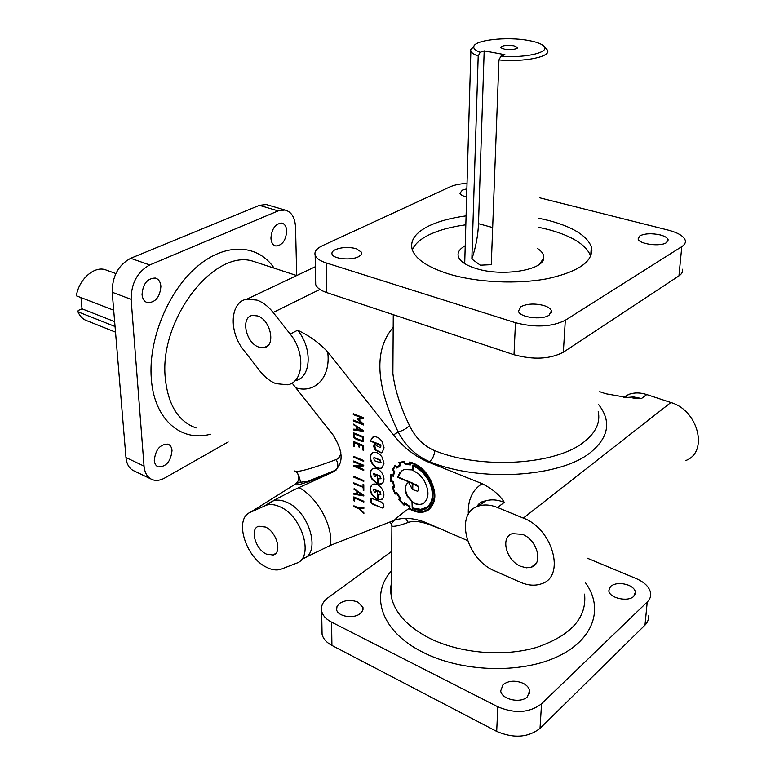 <?xml version="1.0" encoding="UTF-8"?>
<svg xmlns="http://www.w3.org/2000/svg" width="775" height="775" viewBox="0 0 775 775"><rect width="100%" height="100%" fill="white"/><g stroke="black" fill="none" stroke-linecap="round" stroke-linejoin="round"><path stroke-width="1.16" d="M537.172 248.262C542.006 251.362 544.186 254.684 543.711 258.211C543.256 270.281 502.161 276.849 476.412 268.625C468.362 266.193 462.859 263.161 459.904 259.528C456.233 254.413 458.006 249.831 465.213 245.752M441.488 529.306L432.247 525.712C421.862 521.507 413.879 520.413 408.299 522.428L405.616 518.407M408.812 508.574C394.824 518.601 389.186 524.433 391.888 526.06L391.888 526.06C393.836 526.864 399.309 525.653 408.299 522.428M497.492 507.499L523.328 518.107C552.749 528.686 565.808 576.426 541.677 583.72C535.176 586.074 527.959 585.542 520.015 582.112L494.789 570.942C466.114 559.589 454.102 512.73 478.582 506.056C484.249 504.254 490.556 504.728 497.492 507.499L504.302 502.345C499.72 495.031 492.319 488.812 482.118 483.697L428.653 462.229L429.515 461.648C432.595 459.071 434.329 455.419 434.717 450.682L433.787 450.304C423.111 445.383 415.012 437.119 409.481 425.494C400.413 406.982 394.872 389.67 392.877 373.56L393.032 349.564M610.506 586.384C615.185 583.033 621.221 582.655 628.612 585.251C632.594 587.014 634.861 589.262 635.413 592.003L633.785 596.295C628.167 602.33 609.295 598.116 608.801 590.783L610.506 586.384M339.557 603.415C345.253 599.947 351.453 599.559 358.147 602.243L362.981 607.523L362.584 610.748L360.142 613.645C353.487 619.196 337.532 616.445 336.612 609.644L337.028 606.331L339.557 603.415M503.023 684.645C508.584 680.566 515.278 680.121 523.086 683.288C526.826 685.207 529.015 687.648 529.654 690.641L527.417 696.764C520.819 703.758 501.59 699.496 500.689 690.922L503.023 684.645M660.174 234.912C651.765 233.139 645.003 233.449 639.869 235.833L638.096 238.942C638.91 244.115 660.319 246.973 666.413 242.672L668.079 239.63C667.352 237.702 664.717 236.133 660.174 234.912M466.87 188.829L462.317 190.146L459.914 193.295C460.524 194.845 462.762 196.056 466.627 196.947M356.287 248.688C348.76 246.838 341.785 247.148 335.362 249.637C332.669 250.935 331.555 252.417 332.02 254.064C332.998 258.879 350.998 260.729 358.505 256.738L361.266 254.675L361.722 252.388L356.287 248.688M543.788 305.524C534.827 303.287 527.223 303.655 520.974 306.629L518.436 311.182C519.628 317.392 541.677 320.366 549.029 315.251L551.432 310.794C550.637 308.634 548.09 306.881 543.788 305.524M154.293 460.437C155.504 449.616 160.057 444.182 167.952 444.123C170.364 445.053 171.711 447.233 172.011 450.653C170.781 461.454 166.199 466.86 158.274 466.87C155.94 465.93 154.612 463.789 154.293 460.437M270.93 238.061C271.812 228.625 275.425 223.646 281.79 223.103C284.812 223.917 286.459 226.591 286.721 231.134C285.82 240.56 282.177 245.51 275.793 245.995C272.839 245.191 271.221 242.546 270.93 238.061M142.048 294.568C142.91 283.844 147.318 278.332 155.291 278.051C158.594 279.039 160.464 281.79 160.9 286.295C160.008 297.019 155.552 302.483 147.56 302.705C144.344 301.707 142.513 298.995 142.048 294.568M243.621 350.038C228.509 331.613 230.078 301.669 246.905 299.179L256.98 300.119C262.88 302.24 268.276 306.367 273.178 312.48L290.199 334.083C305.553 352.625 303.79 381.978 287.738 384.797L275.803 383.644C269.962 381.271 264.682 377.086 259.954 371.08L243.621 350.038M266.91 567.465C245.578 557.942 233.653 518.562 250.451 512.265L266.581 505.106C270.494 503.983 274.883 504.515 279.746 506.705C302.347 515.83 314.505 557.952 296.341 563.26L280.802 569.296C276.665 570.584 272.044 569.974 266.91 567.465M250.451 512.265L295.004 484.327L300.225 482.031M500.921 56.178C526.554 58.377 551.781 51.896 543.314 45.667C540.679 43.507 535.709 41.773 528.395 40.465C506.85 36.386 473.942 40.068 473.748 46.762C473.506 48.738 475.637 50.588 480.171 52.312L484.181 50.879L504.903 54.705L500.921 56.178L498.945 59.937C524.462 62.339 551.713 56.633 547.421 50.104L544.031 46.403M258.724 347.074C245.714 342.947 240.424 317.082 252.379 315.435L257.571 315.929C270.669 319.833 276.065 345.95 264.227 347.597L258.724 347.074M266.416 554.115C255.246 549.243 249.521 528.356 258.84 526.206L265.408 527.048C276.646 531.757 282.488 552.846 273.236 555.007L266.416 554.115M520.829 566.37C506.22 560.703 500.03 537.172 512.333 533.636L522.486 534.372C537.162 539.797 543.575 563.551 531.437 567.155L526.399 567.813L520.829 566.37M538.732 218.23L549.078 220.594C572.919 227.007 587.004 235.745 591.335 246.808C594.183 260.681 579.855 271.25 548.342 278.496C518.01 284.522 477.206 282.613 448.841 274.011C427.839 267.356 415.632 259.228 412.232 249.618C409.791 240.521 415.361 232.626 428.943 225.922C438.795 221.224 451.176 217.882 466.085 215.876M412.339 249.918C414.586 244.261 420.069 239.281 428.788 234.97C438.611 230.214 450.953 226.833 465.823 224.808M538.267 227.201L548.584 229.603C572.357 236.104 586.384 244.948 590.686 256.157L590.715 256.244M113.702 310.223L76.376 295.817C78.759 279.659 93.765 266.125 104.974 269.613L107.328 270.475M498.945 59.937L491.272 264.682L480.326 265.195L471.849 259.034L478.194 56.033C474.164 54.579 471.723 53.01 470.861 51.315L470.599 49.697L473.912 46.19M504.448 49.164L500.863 47.798C501.27 45.638 505.581 44.96 513.806 45.764L517.642 47.537C516.169 49.435 511.771 49.978 504.448 49.164M115.523 332.146L87.585 321.005C83.264 319.639 80.038 316.578 77.897 311.802L78.227 310.465L82.034 308.828L114.652 321.635M292.814 384.012L332.921 434.775C343.645 451.689 343.809 464.041 333.415 471.839L294.713 489.519L273.236 500.621M467.451 540.553L427.509 523.251C415.226 518.087 404.24 517.061 394.552 520.18L330.528 545.329L303.19 558.562C321.363 553.205 309.312 511.277 286.74 502.248C281.887 500.088 277.498 499.565 273.575 500.698L266.581 505.106M428.653 462.229C415.361 456.717 403.639 447.63 393.487 434.949L327.67 351.869C318.98 342.666 308.963 335.459 297.629 330.257C312.926 348.682 311.095 377.919 295.043 380.777M405.122 464.361L410.343 464.942L410.159 462.772L412.804 463.673C418.829 466.124 423.944 470.483 428.149 476.751C436.383 491.36 436.18 502.307 427.529 509.572L424.69 510.909C420.573 512.382 415.536 511.548 409.578 508.4L409.917 506.511L404.424 502.568L403.707 504.118L399.542 499.701L400.694 498.577L396.858 492.629L395.25 493.142L392.915 487.62L394.64 487.601L393.312 481.449L391.433 480.965L391.472 475.385L393.303 476.373L394.707 471.442L392.983 469.882L395.395 466.24L396.897 468.042L400.898 465.291L399.764 463.169L401.082 462.694L404.037 462.142L405.122 464.361M399.764 463.169L404.385 461.919L405.122 464.167L410.314 464.622M410.159 462.772L413.153 463.44C419.178 465.891 424.293 470.251 428.488 476.518C436.722 491.127 436.519 502.064 427.868 509.33M395.037 465.387L392.102 469.882L393.874 471.462L392.809 475.404L390.803 474.688L390.862 481.537L392.77 482.06L393.816 486.855L392.14 487.233L395.085 494.082L396.635 493.491L399.813 498.315L398.863 499.768L404.027 505.203L404.753 503.566L409.181 506.753L409.161 508.855C414.964 512.178 420.273 513.108 425.088 511.645L428.003 510.279C436.906 502.82 437.119 491.544 428.643 476.46C424.322 469.97 419.052 465.475 412.813 462.956L409.743 461.939L409.607 464.07L405.189 463.586L404.104 461.367L398.825 462.617L400.016 464.806L396.8 467.044L395.037 465.387M395.308 465.233L392.441 469.65L394.223 471.229L392.809 475.404M391.133 474.494L391.201 481.304L393.109 481.827L393.816 486.855M392.441 486.865L395.085 494.082M395.424 493.84L396.984 493.249L400.152 498.083L398.612 499.41M423.412 503.392C429.311 498.509 429.457 490.711 423.847 479.987L418.955 474.184L413.007 470.415L413.075 465.882C418.51 468.226 423.102 472.227 426.851 477.894C430.551 483.542 432.353 489.287 432.266 495.118C432.14 500.921 430.154 505.038 426.308 507.47L420.728 509.33L413.385 508.129L412.503 507.78L412.581 502.219C415.691 504.428 418.684 505.097 421.571 504.225L423.412 503.392M412.581 502.219L412.92 501.977C416.03 504.186 419.023 504.854 421.91 503.992L424.177 502.888M417.977 486.613C419.139 488.909 418.994 490.449 417.531 491.234L412.746 489.626L412.833 483.6L417.977 486.613M412.833 483.6L416.369 484.695L418.316 486.38L418.093 490.895M382.046 441.459C379.43 437.865 376.563 436.335 373.443 436.858L370.198 440.946L380.544 445.528L380.176 447.524L376.398 445.683L374.306 443.348L373.686 446.545L375.177 449.994L381.126 452.929L382.172 452.426L384.071 447.795L382.046 441.459M372.203 463.799C374.858 467.422 377.735 468.952 380.845 468.4L381.978 467.848L384.012 463.276L382.017 457.027C379.372 453.414 376.505 451.883 373.424 452.426L372.203 453.017C369.559 455.535 369.559 459.129 372.203 463.799M372.203 453.017L372.523 452.813C369.907 455.322 369.907 458.916 372.552 463.576C375.207 467.189 378.084 468.73 381.184 468.168L382.085 467.771M380.661 478.785L378.665 478.349L378.655 484.288L380.912 484.181L382.472 483.251C384.594 480.597 384.429 477.177 381.968 472.992C379.304 469.359 376.427 467.819 373.347 468.371L372.203 468.923C369.578 471.384 369.578 474.939 372.213 479.589L377.425 483.949L377.435 476.257L375.594 475.482L375.226 476.509L374.354 476.528L373.666 473.767L379.789 476.112L380.661 478.785M373.812 473.632L380.128 475.889L381 478.562M375.923 475.618L375.575 476.276M372.213 484.666C369.597 487.068 369.597 490.585 372.213 495.215L377.396 499.575L377.415 491.97L375.575 491.185L375.216 492.193L374.344 492.212L373.472 489.558L374.335 489.538L379.75 491.854L380.622 494.508L378.636 494.053L378.626 499.933L382.414 498.945C384.536 496.349 384.371 492.958 381.92 488.793C379.227 485.131 376.35 483.59 373.269 484.152L372.213 484.666M372.407 484.54C369.937 486.991 369.985 490.468 372.562 494.983L377.406 499.216M378.975 494.198L378.626 499.933M378.965 499.701L382.094 499.216M363.582 441.091L362.332 441.634L354.427 438.427L353.439 436.635L353.41 432.779L363.64 436.897L363.582 441.091M363.388 441.517L354.776 438.214L353.787 436.422L353.768 432.925M398.951 499.177L404.192 504.835M404.753 503.566L409.52 506.511L409.5 508.613C415.303 511.936 420.612 512.866 425.417 511.403L429.001 509.611M409.743 461.939L409.607 464.07M399.173 466.395L400.898 465.281M408.638 482.447C404.676 484.666 404.162 489.219 407.108 496.087L411.98 501.764L412.232 508.361C416.65 510.26 420.573 510.647 424.012 509.524C429.689 507.518 432.663 502.81 432.934 495.399C433.051 489.277 431.162 483.28 427.238 477.39C423.315 471.5 418.5 467.403 412.813 465.087L412.746 469.931L404.395 469.543L402.961 470.115L399.609 472.924L397.711 477.303L412.222 483.348L412.145 489.035L408.638 482.447M407.95 482.806C404.908 485.441 404.744 489.79 407.447 495.845L412.319 501.532L412.571 508.129C416.979 510.018 420.912 510.405 424.351 509.282L427.519 507.703M413.075 465.882L413.414 465.649C418.858 467.993 423.45 471.994 427.19 477.652C430.89 483.3 432.692 489.044 432.605 494.876C432.479 500.485 430.619 504.525 427.025 506.986M372.504 437.255L370.547 440.723L380.002 444.53L380.893 445.305L380.728 447.262M374.412 443.494L375.526 449.771L381.474 452.707L382.269 452.358M374.044 457.667L379.827 460.205L380.709 462.898L374.354 460.679L373.695 457.889L374.703 457.734L380.176 459.982L381.058 462.675M372.475 468.759C369.927 471.239 369.946 474.775 372.552 479.357L377.425 483.59M379.014 478.495L378.655 484.288M379.004 484.065L382.085 483.581M373.812 489.325L380.089 491.621L380.961 494.276M375.914 491.331L375.565 491.96M371.041 502.655C369.888 500.505 370.014 499.032 371.438 498.257L381.135 501.948L383.092 503.663C384.245 505.823 384.119 507.286 382.695 508.071L372.978 504.351L371.041 502.655M383.286 507.732L381.465 507.664L373.327 504.118L371.38 502.423L371.196 498.344M362.099 440.713L362.903 440.064L362.894 437.41L354.136 433.884L354.747 437.739L362.099 440.713M362.807 440.578L362.894 437.41M363.243 437.187L354.136 433.884M402.051 470.619L397.711 477.303M412.813 465.087L412.397 470.163M335.546 470.57L335.623 470.357C338.336 467.383 338.51 463.789 336.137 459.585C309.874 469.35 295.876 473.07 294.161 470.745M336.137 459.585C338.743 458.587 340.312 456.272 340.855 452.619M598.726 404.715C611.446 421.232 608.85 437.042 590.918 452.145C560.712 477.41 479.367 482.418 429.515 461.648C416.127 455.952 405.674 446.061 398.147 431.975C403.01 430.571 406.778 428.41 409.481 425.494M115.058 326.507L77.897 311.802M82.034 308.828L80.978 297.6M628.351 397.711L605.866 393.778L599.705 391.704M363.882 513.127L359.261 508.603L354.233 505.968M363.863 508.177L359.852 508.865L363.882 512.856L363.882 513.689L358.922 508.826L353.894 506.608L353.894 505.813L358.864 508.003L363.863 507.46L363.863 508.371L359.852 508.865M354.562 500.718L354.175 497.066M363.843 501.687L354.892 497.773L354.562 501.096L353.855 500.786L353.836 496.911L363.843 501.28L363.843 502.064L354.543 498.005M357.556 491.834L357.566 494.062L361.973 494.857L357.905 491.612L361.973 494.857M363.824 495.68L354.175 493.481M354.185 493.946L353.836 493.423L357.178 493.704L357.168 491.021L354.146 488.599M354.136 488.909L363.824 495.361L363.824 495.971L353.836 494.179M357.168 491.021L353.797 489.132M356.839 493.927L356.82 491.243M363.804 490.042L363.407 487.427L354.088 483.019M363.407 487.427L353.749 483.658L353.739 482.873L363.058 486.865L363.397 484.52M363.417 489.877L363.058 487.659M363.058 486.865L363.049 484.375L363.795 484.695L363.814 490.42L363.068 490.1M363.785 481.043L354.068 476.489M353.72 476.344L363.775 480.626L363.785 481.411L353.729 477.129L353.72 476.344M363.746 470.057L353.972 465.504M363.727 465.698L355.909 466.288L363.746 469.573L363.746 470.425L353.632 466.172L353.623 465.523L361.421 465.116L353.603 461.852L353.594 461.028L363.727 465.252L363.727 465.901L355.909 466.288M361.421 465.116L353.942 461.173M363.717 461.009L353.942 456.504M363.717 461.367L353.594 457.173L353.594 456.359L363.717 460.563L363.717 461.367M359.474 446.826L359.087 444.191L354.524 442.341L354.194 446.555L353.526 446.274L353.497 441.469L363.669 445.606L363.688 450.43L362.962 450.139L362.942 446.129L359.464 444.705L359.474 447.185L358.748 446.894L358.738 444.414L354.175 442.554M363.688 450.072L363.291 445.906L359.464 444.705M354.194 446.187L353.846 441.605M357.217 427.335L357.227 429.66L361.731 430.29L357.566 427.112L361.731 430.29M363.62 431.103L353.419 429.941L353.41 429.156L356.829 429.34L356.82 426.531L353.729 424.099M353.768 429.728L353.768 429.205M353.729 424.468L363.62 430.745L363.63 431.365L353.419 429.941M356.82 426.531L353.371 424.681M356.481 429.553L356.461 426.744M363.582 418.403L358.37 419.343L363.591 424.187L363.601 425L353.332 420.932L353.332 420.089L361.615 423.363L357.168 418.558L361.586 417.851L353.293 414.596L353.284 413.724L363.582 417.754L363.582 418.558L358.37 419.343M361.586 417.851L353.642 413.86M361.615 423.363L357.527 418.51M363.601 424.642L353.681 420.224M398.05 477.071L412.571 483.106L412.145 489.035M399.232 462.491L400.016 464.806M398.689 465.543L397.1 466.763M404.589 502.704L403.707 504.118M392.915 487.62L394.582 487.368M391.472 475.385L393.371 475.995M395.395 466.24L397.217 467.79M484.181 50.879L478.485 223.684C478.049 235.416 475.84 247.196 471.849 259.034M480.171 52.312L478.194 56.033M632.875 398.03L641.497 398.515L633.64 396.945L626.21 397.527M333.415 471.839L334.926 470.871C308.876 482.147 295.566 486.632 295.004 484.327C299.082 481.362 299.896 477.681 297.435 473.283M228.199 441.963L164.794 477.981C160.347 480.452 156.24 481.033 152.452 479.715C147.55 477.71 144.741 473.176 144.043 466.104L131.12 299.353C131.227 283.243 137.427 271.783 149.73 264.972L278.167 210.897L284.919 210.015C291.458 211.74 294.994 217.484 295.537 227.269L296.709 275.561M150.679 478.863L134.492 471.113C129.551 469.098 126.713 464.583 125.976 457.56L112.201 292.252C112.22 276.297 118.391 264.982 130.694 258.298L259.392 205.356L266.174 204.513L268.218 205.113M623.526 397.255L628.748 394.427C634.231 392.441 640.227 392.489 646.728 394.562L670.859 402.525C698.314 410.237 708.805 452.348 685.652 460.573M315.638 281.47L315.696 284.551C316.83 287.787 320.501 290.46 326.701 292.592L513.99 354.737C533.5 360.007 549.95 359.174 563.338 352.228L678.939 275.89C681.874 273.904 683.017 271.686 682.378 269.235M467.025 183.346C459.924 183.791 454.198 184.993 449.849 186.94L322.468 245.675C316.597 248.465 314.156 251.652 315.154 255.227C316.297 258.337 320.007 260.913 326.265 262.957L515.462 322.71C535.196 327.777 551.81 326.963 565.314 320.249L681.787 246.624C684.732 244.706 685.885 242.575 685.226 240.211C683.627 236.046 677.931 232.674 668.127 230.088L539.788 197.828M587.247 558.165L635.917 578.45C644.519 582.209 649.411 587.043 650.613 592.972C651.077 596.324 649.944 599.337 647.232 602.01L541.541 703.787C529.519 712.903 514.949 713.901 497.812 706.781L331.574 622.131C326.004 619.206 322.7 615.544 321.654 611.146C320.734 606.089 322.865 601.603 328.058 597.699L391.724 551.345M648.365 615.941C648.811 619.341 647.687 622.403 644.984 625.125L540.01 728.374C528.095 737.616 513.651 738.623 496.678 731.397L331.923 645.439C326.401 642.465 323.117 638.736 322.08 634.27L322.003 630.027M584.563 594.134C586.985 617.675 571.107 635.393 536.93 647.309C504.021 657.161 460.156 653.403 429.941 638.445C407.824 627.043 394.988 613.287 391.423 597.167L391.52 582.606M264.943 505.707L271.948 501.309M330.528 545.329C333.202 526.012 317.692 497.676 298.918 487.523M296.408 388.023C315.57 393.593 331.09 376.64 327.67 351.869M585.416 582.693C604.074 607.978 594.057 639.859 556.983 656.89C520.122 674.037 461.716 672.002 423.344 652.502C380.757 631.567 369.481 594.997 391.598 570.72M210.451 434.223C180.866 442.36 153.915 419.362 151.29 378.287C148.287 339.479 168.291 290.983 197.092 266.619C225.874 242.052 258.075 244.241 274.156 268.179M196.075 427.955C178.172 421.464 167.894 404.666 165.23 377.58C159.321 319.261 213.968 249.162 252.534 261.078L259.673 263.423M591.926 250.897L591.083 250.48M434.717 450.682C480.917 469.582 555.801 465.029 583.962 441.983C595.801 432.683 600.548 422.559 598.213 411.622M393.177 327.476C373.899 349.573 375.555 384.41 398.147 431.975L393.487 434.949M300.991 560.073L303.19 558.562M478.485 223.684L492.668 227.55M482.118 483.697C472.256 489.994 467.664 500.214 468.323 514.358M504.302 502.345C497.385 499.613 491.088 499.148 485.431 500.97L477.012 506.656M290.199 334.083L297.629 330.257M273.178 312.48L319.93 289.433M278.167 210.897L259.392 205.356M149.73 264.972L130.694 258.298M131.12 299.353L112.201 292.252M144.043 466.104L125.976 457.56M523.328 518.107L670.859 402.525M641.497 398.515L646.728 394.562M678.939 275.89L681.787 246.624M563.338 352.228L565.314 320.249M513.99 354.737L515.462 322.71M326.701 292.592L326.265 262.957M331.574 622.131L331.923 645.439M497.812 706.781L496.678 731.397M541.541 703.787L540.01 728.374M647.232 602.01L644.984 625.125M539.361 264.314L543.711 258.211M391.52 582.064L390.377 589.785L391.423 597.167L391.888 526.06L390.319 521.788M393.041 349.225L393.264 314.679M635.413 592.003L635.209 594.173M362.981 607.523L362.991 609.538M529.654 690.641L529.48 693.548M667.943 241.161L668.079 239.63M361.722 253.812L361.722 252.388M551.316 312.906L551.432 310.794M246.905 299.179L315.367 266.707M115.853 273.565L104.974 269.613M464.7 263.626L470.861 51.315M259.46 263.355L296.699 275.561M517.148 48.312L517.642 47.537M590.686 256.157L591.335 246.808M531.437 567.155L536.29 563.115M273.236 555.007L275.978 553.176M264.227 347.597L267.666 345.824M473.748 46.762L470.599 49.697M478.582 506.056L485.431 500.97C481.662 501.28 478.785 503.208 476.79 506.753M295.149 471.297C297.619 471.491 300.041 478.417 300.409 482.244L307.53 481.411L336.398 469.873M147.56 302.705L146.349 302.25M275.793 245.995L274.863 245.704M158.274 466.87L157.432 466.472M284.919 210.015L266.174 204.513M315.696 284.551L315.154 255.227M321.654 611.146L322.08 634.27M624.766 397.381L628.748 394.427"/></g></svg>
